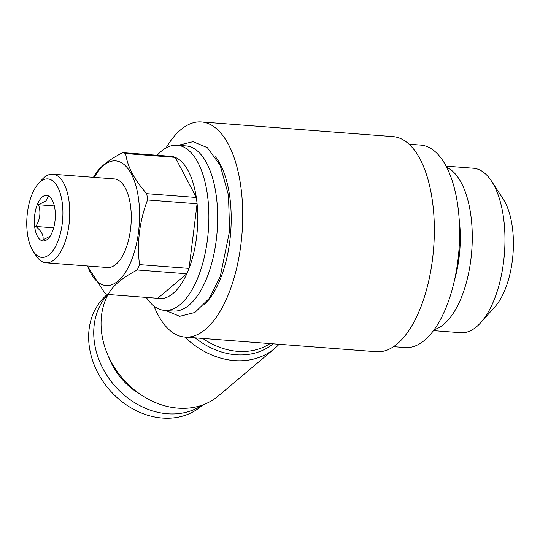 <?xml version="1.0" encoding="UTF-8"?>
<svg xmlns="http://www.w3.org/2000/svg" width="540" height="540" viewBox="0 0 540 540"><rect width="100%" height="100%" fill="white"/><g stroke="black" fill="none" stroke-linecap="round" stroke-linejoin="round"><path stroke-width="0.81" d="M157.154 155.27A82.816 37.645 94.4 0 1 161.285 151.241A82.816 37.645 94.4 0 1 177.14 145.233A82.816 37.645 94.4 0 1 208.845 213.394A82.816 37.645 94.4 0 1 180.36 304.371A82.816 37.645 94.4 0 1 164.504 310.379A82.816 37.645 94.4 0 1 146.279 297.412M177.14 145.233L185.935 145.901A82.816 37.645 94.4 0 1 217.647 214.07A82.816 37.645 94.4 0 1 189.155 305.046A82.816 37.645 94.4 0 1 173.3 311.047L164.504 310.379M157.721 298.289L186.826 273.767A71.395 32.447 94.4 0 1 173.185 293.362A71.395 32.447 94.4 0 1 157.721 298.289L108.169 294.496A71.395 32.447 94.4 0 1 105.158 293.564L87.298 265.964M94.318 177.397A62.505 28.411 94.4 0 1 103.66 165.422A62.505 28.411 94.4 0 1 138.672 199.78A62.505 28.411 94.4 0 1 118.058 281.009A62.505 28.411 94.4 0 1 87.541 265.984M165.476 156.614A71.395 32.447 94.4 0 1 172.213 156.425L122.661 152.631C115.236 156.465 109.033 160.447 104.038 164.585C99.171 168.777 95.675 172.969 93.555 177.154A71.395 32.447 94.4 0 0 93.474 177.336M108.169 294.496C110.295 290.311 113.785 286.119 118.658 281.927C123.647 277.79 129.857 273.807 137.275 269.973L186.826 273.767A71.395 32.447 94.4 0 0 189.054 268.4L139.509 264.613A71.395 32.447 94.4 0 1 137.275 269.973M184.916 337.082L376.542 351.743A107.879 49.039 -85.6 0 0 397.19 343.919A107.879 49.039 -85.6 0 0 434.302 225.41A107.879 49.039 -85.6 0 0 392.999 136.613L201.38 121.946A107.879 49.039 94.4 0 1 242.683 210.749A107.879 49.039 94.4 0 1 205.571 329.252A107.879 49.039 94.4 0 1 184.916 337.082A107.879 49.039 94.4 0 1 153.941 306.038M166.043 147.913A107.879 49.039 94.4 0 1 180.725 129.769A107.879 49.039 94.4 0 1 201.38 121.946M279.086 344.284A76.153 61.931 -130.1 0 1 274.745 348.408A76.153 61.931 -130.1 0 1 234.441 360.585A76.153 61.931 -130.1 0 1 184.835 337.075M108.054 294.476A76.153 61.931 49.9 0 0 113.785 366.451A76.153 61.931 49.9 0 0 178.011 408.139A76.153 61.931 49.9 0 0 218.315 395.962L274.745 348.408M409.037 144.2L420.694 145.091A101.534 46.15 94.4 0 1 459.574 228.67A101.534 46.15 94.4 0 1 424.643 340.207A101.534 46.15 94.4 0 1 405.202 347.571L393.545 346.68M38.313 183.728L41.985 179.631A44.422 20.189 94.4 0 1 44.226 177.437A44.422 20.189 94.4 0 1 52.731 174.218A44.422 20.189 94.4 0 1 69.734 210.782A44.422 20.189 94.4 0 1 54.459 259.578A44.422 20.189 94.4 0 1 45.954 262.798A44.422 20.189 94.4 0 1 36.153 255.812L33.149 251.201A39.346 17.881 94.4 0 1 38.313 183.728A39.346 17.881 94.4 0 1 40.298 181.784A39.346 17.881 94.4 0 1 62.336 203.411A39.346 17.881 94.4 0 1 49.363 254.536A39.346 17.881 94.4 0 1 33.149 251.201M45.954 262.798L107.474 267.509A44.422 20.189 -85.6 0 0 115.978 264.283A44.422 20.189 -85.6 0 0 131.254 215.487A44.422 20.189 -85.6 0 0 114.251 178.922L52.731 174.218M48.296 196.499L46.022 200.819L38.516 204.741C41.027 212.179 40.129 219.422 35.816 226.463C41.567 231.181 43.922 235.676 42.896 239.942L50.402 236.021M47.459 239.288A22.842 10.382 -85.6 0 0 48.614 238.16A22.842 10.382 -85.6 0 0 51.611 198.976A22.842 10.382 -85.6 0 0 42.201 197.039A22.842 10.382 -85.6 0 0 34.668 226.726A22.842 10.382 -85.6 0 0 47.459 239.288M433.478 330.642L460.762 332.728A82.499 37.496 -85.6 0 0 476.557 326.747A82.499 37.496 -85.6 0 0 480.721 322.67A82.499 37.496 -85.6 0 0 491.549 181.19A82.499 37.496 -85.6 0 0 473.351 168.217L446.067 166.131M446.668 167.279A82.499 37.496 94.4 0 1 472.25 240.293A82.499 37.496 94.4 0 1 443.867 324.243A82.499 37.496 94.4 0 1 434.248 329.596M107.487 294.341L106.967 294.779A72.981 59.353 49.9 0 0 95.607 368.219A72.981 59.353 49.9 0 0 162.398 418.055A72.981 59.353 49.9 0 0 201.022 406.384L202.743 404.939M107.899 294.442A72.981 59.353 49.9 0 0 102.175 367.065A72.981 59.353 49.9 0 0 167.481 413.768A72.981 59.353 49.9 0 0 202.014 405.196M459.169 219.301A73.616 33.46 94.4 0 1 454.518 280.084M491.549 181.19L503.179 199.051A62.822 28.559 94.4 0 1 494.937 306.794L480.721 322.67M53.669 227.833L35.816 226.463M54.358 205.956L38.516 204.741M139.509 264.613C136.816 242.757 139.489 221.211 147.535 199.976L197.087 203.769A71.395 32.447 94.4 0 1 189.054 268.4L197.087 203.769A71.395 32.447 94.4 0 0 196.304 197.471L146.752 193.678A71.395 32.447 94.4 0 1 147.535 199.976M146.752 193.678C134.406 179.962 127.379 166.59 125.678 153.569L175.223 157.356A71.395 32.447 94.4 0 1 196.304 197.471L175.223 157.356A71.395 32.447 94.4 0 0 172.213 156.425M122.661 152.631A71.395 32.447 94.4 0 1 125.678 153.569M215.494 156.823A82.816 37.645 94.4 0 1 230.675 232.382A82.816 37.645 94.4 0 1 204.174 304.756M195.183 337.865A71.665 58.286 49.9 0 0 235.919 354.753A71.665 58.286 49.9 0 0 273.2 343.832M202.77 338.445A69.802 56.774 49.9 0 0 237.701 351.351A69.802 56.774 49.9 0 0 270.061 343.595M108.533 356.609A60.919 49.545 49.9 0 0 140.353 394.369M178.214 145.314L193.03 141.676L207.353 147.67L220.158 165.233L228.46 195.068L229.628 230.884L220.253 276.554L209.122 298.532L194.879 312.485L179.732 316.319L165.578 310.459"/></g></svg>
